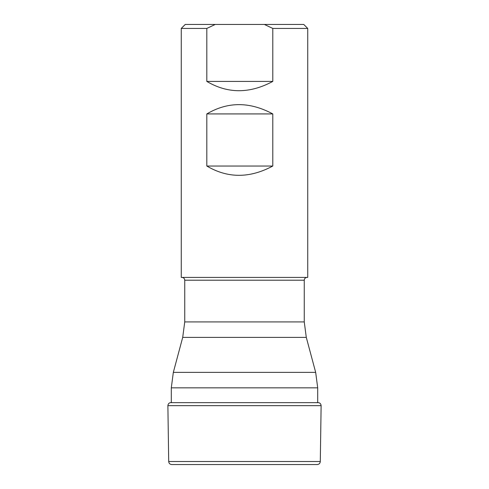 <?xml version="1.0" encoding="UTF-8"?>
<svg xmlns="http://www.w3.org/2000/svg" width="489" height="489" viewBox="0 0 489 489"><rect width="100%" height="100%" fill="white"/><g stroke="black" fill="none" stroke-linecap="round" stroke-linejoin="round"><path stroke-width="0.73" d="M264.378 24.45L303.761 24.45L307.74 28.435L307.74 277.416L181.26 277.416L181.26 28.435L206.816 28.435L206.816 81.418C227.727 93.802 249.72 93.802 272.789 81.418L272.789 28.435L264.378 24.45L215.233 24.45L206.816 28.435M307.74 28.435L272.789 28.435M272.789 166.034L272.789 113.925C249.72 101.541 227.727 101.541 206.816 113.925L206.816 166.034C227.727 178.412 249.72 178.412 272.789 166.034L206.816 166.034M215.233 24.45L185.239 24.45L181.26 28.435M206.816 113.925L272.789 113.925M272.789 81.418L206.816 81.418M321.12 405.656L167.88 405.656C168.088 403.908 168.962 402.905 170.508 402.649L318.492 402.649C320.038 402.905 320.912 403.908 321.12 405.656L320.295 461.518C320.099 463.37 319.079 464.379 317.22 464.55L171.78 464.55L317.22 464.55M167.88 405.656L168.705 461.518L320.295 461.518M184.744 280.209L184.744 321.915L304.256 321.915L304.256 280.209L184.744 280.209C184.579 278.516 183.65 277.581 181.957 277.416M244.5 372.367L315.668 372.367L306.291 337.379L182.709 337.379L173.332 372.367L244.5 372.367M317.703 402.649L317.703 387.832L171.297 387.832L171.297 402.52M168.705 461.518C168.901 463.37 169.921 464.379 171.78 464.55M171.67 402.459L170.508 402.649M317.33 402.459L318.492 402.649M304.256 280.209C304.421 278.516 305.35 277.581 307.043 277.416M317.703 387.832L315.668 372.367M173.332 372.367L171.297 387.832M306.291 337.379L304.256 321.915M184.744 321.915L182.709 337.379"/></g></svg>
